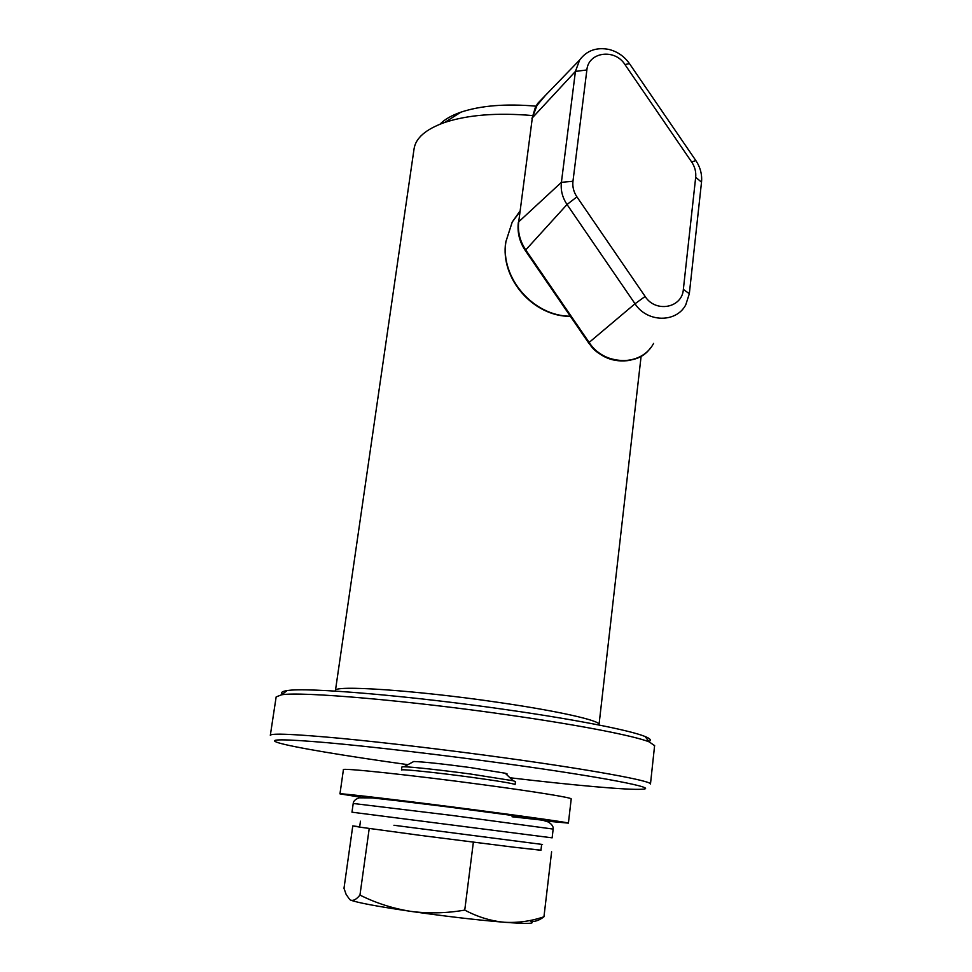 <?xml version="1.0" encoding="UTF-8"?>
<svg xmlns="http://www.w3.org/2000/svg" width="972" height="972" viewBox="0 0 972 972"><rect width="100%" height="100%" fill="white"/><g stroke="black" fill="none" stroke-linecap="round" stroke-linejoin="round"><path stroke-width="1.46" d="M439.976 124.197C444.581 119.434 451.543 115.425 460.862 112.181C480.885 105.535 505.926 103.53 536.009 106.167M532.486 115.559C497.129 112.533 467.86 114.83 444.654 122.472C425.809 129.215 415.603 138.048 414.048 148.971L335.425 690.63M282.439 694.117C280.544 692.526 282.074 691.359 287.044 690.63C305.986 686.985 411.885 695.867 510.264 710.24C577.976 719.997 630.512 730.482 645.031 736.484C650.438 738.684 651.738 740.336 648.907 741.454M654.593 745.67L649.272 741.915C634.534 735.938 580.588 725.319 510.883 715.331C409.564 700.593 300.627 691.286 281.54 694.81L276.157 696.9L270.325 735.269M509.996 777.77C573.565 785.267 628.362 790.212 641.897 789.24C661.288 788.486 603.138 777.029 503.642 763.409C440.68 754.746 371.219 746.63 327.309 742.705C283.35 738.951 266.875 738.914 277.858 742.608C291.636 747.043 345.4 755.973 407.936 764.672M270.313 735.318C271.067 733.107 294.139 734.079 339.532 738.246C384.377 742.487 447.873 750.019 505.574 757.99C592.556 769.97 651.702 780.953 650.475 784.015L654.63 745.39M588.619 342.922L525.427 250.703L525.743 249.925L589.129 342.436L635.02 303.762C647.06 322.619 676.293 323.081 685.758 304.844L689.33 293.702L701.517 182.177C702.234 174.535 700.338 167.318 695.831 160.538L629.492 63.666C624.303 56.327 617.439 51.589 608.922 49.426C596.456 47.033 586.699 50.556 579.652 59.997L575.424 71.418L532.328 117.867L537.771 103.324L545.657 95.171M645.141 296.46L635.02 303.762L567.028 204.509L525.743 249.925C519.899 241.129 517.554 231.761 518.708 221.823L532.328 117.867L518.708 221.823L561.403 182.335C560.528 190.172 562.399 197.559 567.028 204.509L576.918 196.866L645.141 296.46C655.565 313.093 682.223 308.051 683.352 289.413L695.685 177.269C696.195 171.874 694.871 166.795 691.687 162.02L624.911 64.504C614.802 48.272 588.291 51.941 586.869 69.96L572.958 181.278C572.35 186.794 573.674 191.982 576.918 196.866M572.958 181.278L561.403 182.335L575.424 71.418L586.869 69.96M571.208 798.96L571.22 798.899C571.84 797.696 534.794 791.645 483.011 784.72C412.371 775.182 340.261 767.552 343.408 769.715L339.969 793.845M545.681 821.012L568.401 823.126C568.936 822.616 531.696 817.27 479.743 810.49C408.86 801.183 336.664 792.654 339.957 793.857L362.192 797.49M506.181 774.162C507.712 774.089 507.372 773.773 505.161 773.214L469.889 767.503C442.309 763.834 423.61 761.841 413.756 761.501L412.602 762.133M402.797 766.799L401.873 767.017L401.472 769.982L402.384 769.8C407.013 769.484 440.024 773.032 470.703 777.187C498.466 781.002 513.252 783.456 515.087 784.55L515.452 781.561L513.18 780.771L471.092 774.101C442.43 770.201 411.192 766.811 404.024 766.787L402.797 766.799M359.676 826.759L352.775 825.921L360.733 827.269L359.64 827.038L360.454 821.194M360.733 827.269L420.755 835.434L360.733 827.269M420.755 835.434L513.337 847.147L420.755 835.434M541.647 844.401L540.954 850.257L513.337 847.147L540.967 850.172M531.332 921.42C535.28 921.76 539.484 920.205 543.956 916.778C530.931 921.225 517.663 923.048 504.152 922.246C490.653 920.958 477.519 916.9 464.75 910.096C446.561 913.291 428.531 913.704 410.658 911.347C392.822 908.492 375.921 903.073 359.956 895.091C356.396 899.452 353.261 901.105 350.54 900.06C356.821 902.587 376.857 906.354 410.658 911.347C445.796 916.365 476.96 919.998 504.152 922.246C526.824 923.959 535.766 923.74 530.991 921.578M352.775 825.921L343.991 888.311L346.105 894.337L349.713 899.562M551.61 851.8L543.956 916.778M473.352 842.287L464.75 910.096M369.19 828.703L359.956 895.091M335.34 691.104L335.413 690.715C332.132 684.713 416.004 690.242 498.041 702.343C557.964 710.994 600.089 720.556 599.068 724.492L599.019 724.748M570.309 316.204C533.421 316.289 500.058 277.761 505.926 241.639L512.244 222.005L519.801 211.289M653.585 343.42C641.52 366.602 604.365 366.274 589.129 342.436L588.668 342.995C599.481 357.222 613.356 362.981 630.281 360.284M689.33 293.702L683.352 289.413M701.517 182.177L695.685 177.269M695.831 160.538L691.687 162.02M629.492 63.666L624.911 64.504M588.947 342.594C597.185 360.454 635.858 369.542 650.45 347.952M518.538 222.005C517.396 231.956 519.741 241.323 525.573 250.12M532.158 118.086L535.378 107.37L545.365 95.463M542.522 844.474L393.939 825.264M552.132 837.84L351.973 812.191L353.213 803.467L452.49 815.496L553.165 829.08L552.132 837.84M553.165 829.092L553.165 829.08C553.542 826.698 551.962 824.353 548.415 822.033L542.85 820.259L524.515 817.088L424.606 803.844L372.312 797.915L359.251 797.818C355.424 799.154 353.419 801.037 353.213 803.467M512.001 816.759L542.157 820.125C546.592 820.477 546.653 820.283 542.352 819.518L484.044 811.341L366.59 796.967C361.924 796.578 361.645 796.761 365.751 797.49M460.862 112.181L444.654 122.472M287.044 690.63L281.54 694.81M598.983 725.015L641.131 356.092M645.031 736.484L649.272 741.915M570.418 316.35C533.47 316.75 499.96 278.709 505.744 242.077L512.244 222.005L519.704 212.042M579.652 59.997L537.771 103.324L535.378 107.37L531.939 118.657M525.317 250.545C519.534 241.907 517.201 232.551 518.331 222.491M571.22 798.899L568.401 823.126M413.756 761.501L404.024 766.787M505.161 773.214L513.18 780.771"/></g></svg>
